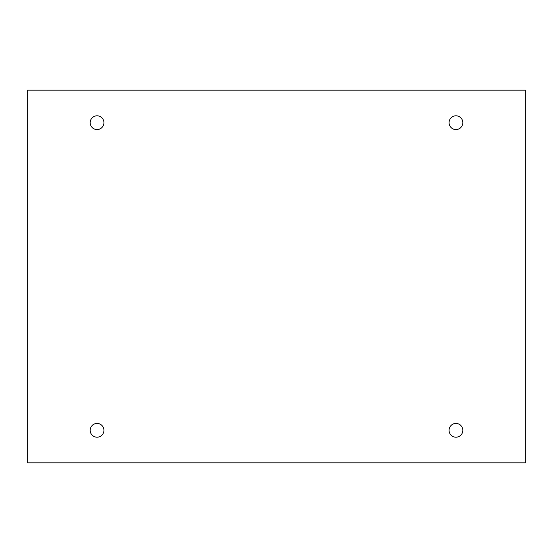<?xml version="1.0" encoding="UTF-8"?>
<svg xmlns="http://www.w3.org/2000/svg" width="553" height="553" viewBox="0 0 553 553"><rect width="100%" height="100%" fill="white"/><g stroke="black" fill="none" stroke-linecap="round" stroke-linejoin="round"><path stroke-width="0.83" d="M525.35 90.174L27.65 90.174L27.65 462.826L525.35 462.826L525.35 90.174M103.929 122.69A6.878 6.878 0 0 0 93.616 116.731A6.878 6.878 0 0 0 93.616 128.642A6.878 6.878 0 0 0 103.929 122.69M462.826 122.69A6.878 6.878 0 0 0 452.506 116.731A6.878 6.878 0 0 0 452.506 128.642A6.878 6.878 0 0 0 462.826 122.69M462.826 430.31A6.878 6.878 0 0 0 452.506 424.358A6.878 6.878 0 0 0 452.506 436.269A6.878 6.878 0 0 0 462.826 430.31M103.929 430.31A6.878 6.878 0 0 0 93.616 424.358A6.878 6.878 0 0 0 93.616 436.269A6.878 6.878 0 0 0 103.929 430.31"/></g></svg>

